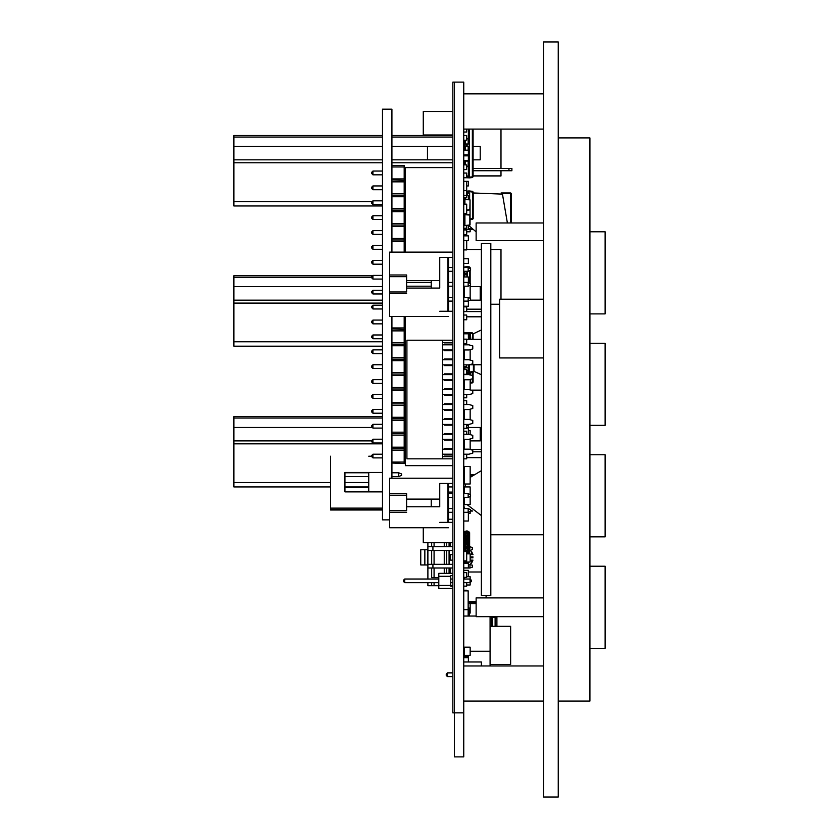 <?xml version="1.0" encoding="UTF-8"?>
<svg xmlns="http://www.w3.org/2000/svg" width="839" height="839" viewBox="0 0 839 839"><rect width="100%" height="100%" fill="white"/><g stroke="black" fill="none" stroke-linecap="round" stroke-linejoin="round"><path stroke-width="1.26" d="M469.022 364.787L481.376 364.787L481.376 339.271L466.641 339.271M481.376 665.925L481.376 661.961L463.789 661.961M382.521 418.074L233.819 418.074L233.819 416.564L382.521 416.564M466.641 427.418L480.233 427.418L480.233 440.915L470.165 440.915M233.819 418.074L233.819 440.915L371.74 440.915M330.597 486.977L233.819 486.977L233.819 482.572L330.597 482.572M371.74 277.258L233.819 277.258L233.819 275.758L372.495 275.758M470.165 286.613L480.233 286.613L480.233 300.1L470.26 300.1M233.819 277.258L233.819 300.1L382.521 300.1M382.521 346.161L233.819 346.161L233.819 341.756L382.521 341.756M382.521 137.03L233.819 137.03L233.819 135.53L382.521 135.53M473.049 146.385L480.233 146.385L480.233 159.882L473.049 159.882M427.429 146.385L427.429 159.882M233.819 137.03L233.819 159.882L382.521 159.882M382.521 205.933L233.819 205.933L233.819 201.538L372.201 201.538M490.112 626.314L510.657 626.314L510.647 664.457L490.112 664.457M496.856 616.634L496.856 626.314M496.856 619.664L496.856 620.545M496.856 623.471L496.856 625.181M500.967 129.08L500.967 168.387M500.967 170.737L500.967 175.833L473.049 175.833M490.773 249.351L500.967 249.351L500.967 299.219M543.578 240.552L476.112 240.552L476.112 222.954L543.578 222.954M543.578 616.634L476.112 616.634L476.112 597.861L543.578 597.861M464.25 229.404L472.525 229.467L464.25 229.467M510.773 192.97L511.36 193.557L510.773 192.97L501.082 192.97L510.773 192.97L501.082 192.97L510.773 192.97L510.773 193.557L501.837 193.557M464.303 504.05L464.25 503.463M464.25 482.215L464.303 481.628M464.25 474.591L463.789 481.628M495.104 616.634L495.104 617.514L496.856 618.668M495.104 626.314L495.104 617.514L492.755 617.514M463.789 199.336L470.05 199.85L470.05 224.936L464.89 225.733L470.05 224.936L469.788 215.109L469.788 224.936L463.789 225.639M463.789 214.595L470.05 215.109M464.009 222.44L464.009 225.733L464.869 225.733M473.018 560.169L470.301 560.169L471.591 560.169L471.591 563.105L472.881 560.169M470.165 554.589L471.591 554.589L471.591 551.643L473.018 554.537L472.147 554.589M507.333 222.954L502.477 194.103L473.248 192.97M452.84 82.138L463.715 82.138L463.715 712.856L452.84 712.856L452.84 82.138M423.328 527.689L423.328 542.707L452.84 542.707M448.55 519.236L452.84 519.236M463.789 306.854L466.641 306.854L466.641 311.542L463.789 311.542M463.789 315.065L466.641 315.065L466.641 319.764L463.789 319.764M463.789 586.125L466.641 586.125L466.641 582.727M463.789 572.628L466.641 572.628L466.641 577.326L463.789 577.326M452.84 111.472L423.328 111.472L423.328 134.943L452.84 134.943M543.578 93.874L463.789 93.874M543.578 665.925L463.789 665.925M406.6 276.629L406.6 292.014L389.59 292.014L389.59 276.629L406.6 276.629L406.6 274.972L406.6 280.509L439.751 280.509L439.751 288.134L406.6 288.134L406.6 292.014M452.84 252.14L389.59 252.14L389.59 276.629M389.59 274.972L406.6 274.972M389.59 292.014L389.59 293.671L406.6 293.671M448.55 316.502L389.59 316.502L389.59 293.671M406.6 282.418L431.246 282.418L431.246 280.509L439.751 280.509L439.751 257.416L447.963 257.416L447.963 311.217M439.751 288.134L439.751 257.416L452.84 257.416L448.55 257.416L448.55 311.217M452.84 311.217L439.751 311.217M406.6 286.225L431.246 286.225L431.246 288.134L431.246 280.509M463.789 271.322L468.204 271.322L468.204 267.515L463.789 267.515M452.84 267.515L448.55 267.515L448.55 271.322L452.84 271.322M468.204 267.515L470.553 268.69L470.553 270.148L468.204 271.322M452.84 286.225L448.55 286.225L448.55 282.418L452.84 282.418M452.84 301.128L448.55 301.128L448.55 297.321L452.84 297.321M448.55 257.416L447.963 257.416M463.789 286.225L468.204 286.225L468.204 282.418L463.789 282.418M468.204 282.418L470.553 283.592L470.553 285.05L468.204 286.225M463.789 301.128L468.204 301.128L468.204 297.321L463.789 297.321M468.204 297.321L470.553 298.495L470.553 299.953L468.204 301.128M406.6 495.272L406.6 510.647L389.59 510.647L389.59 495.272L406.6 495.272L406.6 493.605L406.6 499.142L439.751 499.142L439.751 506.777L406.6 506.777L406.6 510.647M452.84 478.23L389.59 478.23L389.59 495.272M389.59 493.605L406.6 493.605M389.59 510.647L389.59 512.314L406.6 512.314M448.55 527.689L389.59 527.689L389.59 512.314M431.246 499.142L431.246 506.777L431.246 499.142L439.751 499.142L439.751 483.505L447.963 483.505L447.963 522.414M439.751 506.777L439.751 483.505L452.84 483.505L448.55 483.505L448.55 522.414M452.84 522.414L439.751 522.414M463.789 497.412L468.204 497.412L468.204 493.605L463.789 493.605M452.84 493.605L448.55 493.605L452.84 493.584L448.55 493.584L448.55 497.412L452.84 497.412M468.204 493.605L470.553 494.779L470.553 496.237L468.204 497.412M452.84 512.314L448.55 512.314L448.55 508.507L452.84 508.507M448.55 483.505L447.963 483.505M463.789 512.314L468.204 512.314L468.204 508.507L463.789 508.507M468.204 508.507L470.553 509.682L470.553 511.14L468.204 512.314M464.303 497.412L464.303 504.575L470.165 504.575L470.165 496.436M470.165 494.58L470.165 486.977L464.303 486.977L464.303 493.605M469.672 300.393L470.165 300.152M470.165 298.296L470.165 285.25M470.165 283.393L470.165 282.795L468.97 282.795M464.303 297.321L464.303 286.225M463.789 520.998L468.403 520.998L468.403 512.22M468.403 601.385L476.112 601.385M486.064 597.861L486.064 595.512M468.403 572.041L481.387 572.041M404.241 416.564L405.373 416.564M372.212 427.418L233.819 427.418M382.521 443.852L233.819 443.852L233.819 482.572M405.373 443.852L404.241 443.852M233.819 443.852L233.819 440.915M344.976 486.977L368.73 486.977M448.55 486.977L452.84 486.977M382.521 286.613L233.819 286.613M382.521 303.036L233.819 303.036L233.819 341.756M233.819 303.036L233.819 300.1M404.241 346.161L405.373 346.161M391.907 135.53L452.84 135.53M452.84 146.385L391.907 146.385M382.521 146.385L233.819 146.385M391.907 159.882L452.84 159.882M382.521 162.818L233.819 162.818L233.819 201.538M452.84 162.818L391.907 162.818M233.819 162.818L233.819 159.882M404.241 205.933L405.373 205.933M466.641 185.985L468.403 185.985L468.403 181.297L466.641 181.297L466.641 195.372L463.789 195.372M466.641 176.012L468.403 176.012L468.403 166.625L466.641 166.625M466.641 138.466L468.403 138.466L468.403 129.08L469.4 129.112L469.4 136.558L468.403 136.558M463.789 142.567L464.554 142.567M463.789 332.663L467.354 332.663M463.789 143.742L464.554 143.742M466.641 373.145L468.403 373.145L468.403 372.516M468.403 427.418L468.403 425.363L466.641 425.363M463.789 249.938L466.641 249.938L466.641 240.552L463.789 240.552L468.403 240.552L468.403 235.864L463.789 235.864M463.789 263.436L468.403 263.436L468.403 258.737L463.789 258.737M468.403 339.271L468.403 333.838L463.789 333.838M463.789 160.585L468.403 160.585L468.403 155.886L463.789 155.886M468.403 434.277L468.403 428.121L466.641 428.121M468.403 576.739L468.403 570.289L463.789 570.289M468.11 607.247L468.11 597.861M468.403 661.961L468.403 656.528L463.789 656.528M463.789 567.94L468.403 567.94L468.403 563.242L463.789 563.242M466.641 553.855L470.165 553.855L470.165 562.067L464.303 562.067L464.303 560.892M470.165 360.109L470.165 349.58M464.303 359.763L464.303 349.926M470.165 389.915L470.165 379.385M464.303 389.569L464.303 379.731M470.165 419.72L470.165 409.191M464.303 419.374L464.303 409.537M470.165 449.526L470.165 438.996M464.303 449.18L464.303 439.342M464.303 647.142L470.165 647.142L470.165 655.364L464.303 655.364L464.303 647.142M510.773 222.954L510.773 193.557L511.36 193.557L511.36 218.727M511.36 222.954L511.36 196.305M511.36 215.235L511.36 213.211M448.55 492.094L452.84 492.094L448.55 492.094M472.525 511.087L470.553 511.087L472.525 511.087M470.165 474.591L473.269 474.591L470.165 474.591M476.112 603.545L470.165 603.545M468.403 602.266L476.112 602.266L468.403 602.266M492.755 626.314L492.755 616.634M469.242 613.057L470.165 613.057L470.165 603.136L468.403 603.136M469.578 613.057L469.578 611.358M470.165 651.253L490.112 651.253L490.112 616.634M463.789 616.046L476.112 616.046M490.112 665.925L490.112 651.253M508.979 170.737L511.916 170.737L508.979 170.737L508.979 168.387L511.916 168.387L511.916 170.737L473.049 170.737M508.979 168.387L473.049 168.387M481.387 311.542L466.641 311.542M481.387 309.192L466.641 309.192M481.387 451.77L472.766 451.77M481.387 449.421L470.165 449.421M466.641 576.739L470.165 576.739L470.165 579.046M466.641 584.951L470.165 584.951L470.165 582.644M464.303 578.973L464.303 577.326M466.641 231.753L470.165 231.753L470.165 229.467M464.303 229.991L464.303 229.467M468.403 513.374L470.165 513.374L470.165 511.339M463.789 173.086L466.641 173.086L466.641 177.774L463.789 177.774M463.789 164.863L466.641 164.863L466.641 169.562L463.789 169.562M463.789 228.229L466.641 228.229L466.641 225.555M463.789 198.895L466.641 199.231M468.592 225.345L476.112 231.868M473.983 371.373L481.387 374.76M481.387 329.884L473.049 333.953M467.029 504.575L481.387 515.576M481.387 470.689L470.165 477.401M465.865 484.04L464.837 486.977M464.303 489.452L464.156 490.49M466.641 374.666L466.641 369.632L463.789 369.632M463.789 590.236L466.641 590.236L466.641 590.824M468.11 616.046L468.11 590.824L463.789 590.824M463.789 560.892L466.641 560.892L466.641 551.506L463.789 551.506M463.789 129.08L543.578 129.08L473.049 129.08L473.049 176.767L469.4 177.134L469.4 177.878L472.399 177.511L472.399 129.08M466.641 138.718L469.4 138.718L469.4 144.014L463.789 144.014L464.554 144.014L464.554 140.228L464.554 144.014M463.789 146.175L469.4 146.175L469.4 151.46L468.403 151.46M468.403 153.621L469.4 153.621L469.4 158.917L468.403 158.917M463.789 161.078L469.4 161.078L469.4 166.363L466.641 166.363M468.403 168.524L469.4 168.524L469.4 173.82L468.403 173.82M468.403 175.98L469.4 175.98L469.4 177.134L468.214 177.134L468.214 176.012M467.166 166.625L468.214 166.363L468.214 161.078M468.214 155.886L468.214 154.89M468.214 150.202L468.214 146.175M467.166 146.175L467.166 144.014L468.214 144.014L468.214 138.718M466.641 176.945L468.214 177.134L468.214 177.878L466.641 177.69L469.4 177.878L473.049 176.767L473.049 129.08M464.554 164.863L464.554 161.078L464.554 164.863M464.554 155.886L464.554 154.89L464.554 155.886M464.554 150.202L464.554 146.175L464.554 150.202M468.403 131.272L469.4 131.272M469.4 136.558L469.4 138.718M469.4 144.014L469.4 146.175M464.858 146.175L464.858 144.014M469.4 151.46L469.4 153.621M469.4 158.917L469.4 161.078M469.4 166.363L469.4 168.524M469.4 173.82L469.4 175.98M473.049 339.271L473.049 333.67L473.049 339.271L473.049 333.67L469.4 332.559L469.4 333.303L470.354 333.419L470.354 332.674L470.784 333.419L472.818 333.67L472.399 332.926L473.049 333.67L473.049 339.271M473.018 382.343L473.049 372.18L473.049 382.123L472.399 382.857L472.818 372.212M469.421 332.622L466.148 332.81M471.245 332.789L472.399 332.926M470.784 379.218L470.354 383.108L472.399 382.857M470.354 383.108L470.165 382.395M465.215 333.838L464.554 333.67L465.215 332.926L465.215 333.67L468.214 333.303L468.214 333.838M465.047 332.968L468.214 332.559L468.214 333.303L469.4 333.303L469.4 334.457L468.403 334.457M468.214 373.879L468.214 374.666M469.4 374.802L469.4 373.879L467.166 373.879L467.166 373.145M469.4 339.271L469.4 336.617L468.403 336.617M466.641 373.879L467.166 373.879M468.812 372.558L466.641 372.327L468.812 372.558L468.875 371.981L469.4 373.879M469.4 334.457L469.4 336.617M473.049 176.012L500.967 176.012M464.827 266.886L464.303 267.463L466.904 266.666L464.827 266.886L467.554 266.666L467.554 267.253L466.904 266.666L466.966 267.253L466.904 266.666L464.303 267.515M464.303 271.322L464.303 276.933M467.491 266.666L469.641 266.886L470.165 268.49M467.554 266.666L469.641 266.886L467.512 266.666L469.641 266.886L469.641 268.228M470.165 270.347L470.165 282.795M466.966 271.322L466.935 273.273L463.789 273.273M466.348 274.71L467.522 274.71L467.522 273.273L466.348 273.273L466.348 274.71L463.789 274.71M464.879 274.71L464.879 273.273L464.303 273.273M466.641 249.351L481.387 249.351M466.641 316.827L481.387 316.827M471.099 390.166L481.387 390.166M466.641 457.633L481.387 457.633M468.403 430.47L470.165 430.47L470.165 434.623M464.303 366.695L464.303 369.632M468.875 372.558L469.4 371.981L469.4 372.558L473.458 372.138L473.458 364.787M473.983 364.787L473.983 371.562L469.452 372.558M468.844 367.797L463.789 367.797M469.4 364.787L469.431 367.797L468.256 367.797L468.256 370.345L466.641 370.345M464.879 369.632L464.879 367.797L464.303 367.797M469.431 367.797L469.431 370.345L468.256 370.345M468.655 607.562L469.242 608.285L469.242 616.046L469.242 608.285L468.11 607.446L468.655 607.562M404.723 582.727L438.755 582.727L404.723 582.727L438.755 582.727L404.723 582.727L438.755 582.727L404.723 582.727L403.549 581.553L403.549 580.137L404.723 578.973L404.723 582.727L403.549 581.553M470.081 578.973L471.256 580.137L471.256 581.553L470.081 582.727L463.789 582.727L470.081 582.727L470.081 578.973L463.789 578.973M452.84 578.973L450.721 578.973M438.755 578.973L404.723 578.973M452.84 582.727L450.721 582.727L452.84 582.727M470.081 582.727L471.256 581.553L470.081 582.727L463.789 582.727L470.081 582.727L471.256 581.553L470.081 582.727L463.789 582.727L470.081 582.727L471.256 581.553M438.755 588.296L452.84 588.296L438.755 588.296L452.84 588.296L438.755 588.296L452.84 588.296L438.755 588.296L438.755 573.394L452.84 573.394M452.84 586.125L450.721 586.125L450.721 575.564L452.84 575.564L450.721 575.564M450.721 586.125L450.721 585.36L450.721 586.125L450.721 585.36L450.721 586.125L450.721 585.36L438.755 585.36M450.721 576.33L438.755 576.33M469.578 553.855L469.578 532.692L469.578 553.855L469.578 532.692L468.655 531.538L469.578 532.692L469.578 553.855M466.641 552.555L467.365 552.555L467.365 553.855L467.365 530.972L467.365 532.146L464.303 532.398L464.995 531.328M467.365 553.855L467.365 532.146M467.365 531.265L468.655 531.538L467.365 531.265L468.655 531.538L468.655 553.855M467.365 530.972L466.515 530.972L467.365 530.972L466.515 530.972L466.515 533.489L465.687 533.489M466.515 551.506L466.515 550.174M465.687 548.737L466.515 548.737L466.515 546.367M465.687 544.92L466.515 544.92L466.515 542.55M465.687 541.113L466.515 541.113L466.515 538.732M465.687 537.296L466.515 537.296L466.515 534.925M465.226 531.244L466.515 530.972L465.226 531.244L466.515 530.972L465.226 531.244L465.226 533.489M464.303 551.506L464.303 550.174L464.303 551.506M464.303 548.737L464.303 546.367L463.789 548.737L464.565 548.737L464.565 550.174L463.789 550.174M464.303 544.92L464.303 542.55L463.789 544.92L464.565 544.92L464.565 546.367L463.789 546.367M464.303 541.113L464.303 538.732L463.789 541.113L464.565 541.113L464.565 542.55L463.789 542.55M464.303 537.296L464.303 534.925L463.789 537.296L464.565 537.296L464.565 538.732L463.789 538.732M464.303 533.489L464.565 534.925L463.789 534.925M464.565 548.737L467.365 548.737L467.365 550.174L464.565 550.174M464.565 544.92L467.365 544.92L467.365 546.367L464.565 546.367M464.565 541.113L467.365 541.113L467.365 542.55L464.565 542.55M464.565 537.296L467.365 537.296L467.365 538.732L464.565 538.732M464.565 533.489L467.365 533.489L467.365 534.925L464.565 534.925M405.373 252.14L405.373 167.622L452.84 167.622M405.373 316.502L405.373 465.676L452.84 465.676M469.966 564.301L469.966 568.055L472.315 567.174L472.315 565.182L468.403 564.301M469.966 568.055L463.789 568.055M452.84 568.055L449.022 568.055L449.022 573.394L449.022 568.055L434.036 568.055L444.303 568.055L444.303 573.394M432.976 568.055L432.976 564.301L427.838 564.301L427.838 578.973M452.84 564.301L449.022 564.301L449.022 550.457L444.303 550.457L444.303 564.301L427.838 564.301L427.838 546.703L432.976 546.703L432.976 550.457M452.84 550.457L449.022 550.457L449.022 564.301L444.303 564.301M444.303 542.707L444.303 546.703L427.838 546.703L427.838 542.707M452.84 585.685L450.721 585.685M438.755 585.685L434.036 585.685L434.036 582.727L434.036 585.685L427.838 585.685L427.838 582.727M431.718 582.727L431.718 585.685L431.718 582.727M434.036 568.055L434.036 577.704L434.036 568.055L431.718 568.055L431.718 577.704L438.755 577.704L431.718 577.704L431.718 568.055L427.838 568.055M452.84 546.703L449.022 546.703L449.022 542.707L449.022 546.703L444.303 546.703M431.718 542.707L431.718 546.703L431.718 542.707M434.036 542.707L434.036 546.703L434.036 542.707M434.036 550.457L434.036 564.301L434.036 550.457L444.303 550.457L431.718 550.457L431.718 564.301L431.718 550.457L427.838 550.457M469.966 550.457L472.315 549.576L472.315 547.584L469.966 546.703L469.578 550.457M449.022 546.703L446.621 546.703L446.621 542.707M446.621 568.055L446.621 573.394M446.621 550.457L446.621 564.301L449.022 564.301M450.491 546.703L450.491 542.707M450.491 573.394L450.491 568.055M452.84 560.169L450.491 560.169L450.491 554.589L452.84 554.589M471.591 554.589L470.301 554.589M469.913 553.855L469.578 553.331M463.925 551.192L463.925 550.457L463.789 551.192M469.127 562.067L468.183 563.242M427.817 549.755L420.769 549.755L420.769 565.004L427.817 565.004L427.817 549.755M452.84 340.235L406.894 340.235L406.894 458.86L452.84 458.86M431.047 458.86L417.329 458.86M463.789 349.926L468.875 349.926L472.766 348.888L472.766 345.899L468.875 344.86L463.789 344.86M452.84 349.926L442.667 349.926L444.376 349.926L444.376 350.671L452.84 350.671M452.84 454.99L444.376 454.99L444.376 454.245L442.667 454.245L452.84 454.245M442.667 342.48L452.84 342.48L442.667 342.48M447.355 344.86L447.355 344.116L444.376 344.116L452.84 344.116M447.355 359.763L447.355 359.019L444.376 359.019L452.84 359.019M452.84 364.829L442.667 364.829L444.376 364.829L444.376 365.573L452.84 365.573M447.355 374.666L447.355 373.921L444.376 373.921L452.84 373.921M452.84 379.731L442.667 379.731L444.376 379.731L444.376 380.476L452.84 380.476M447.355 389.569L447.355 388.824L444.376 388.824L452.84 388.824M452.84 394.634L442.667 394.634L444.376 394.634L444.376 395.379L452.84 395.379M447.355 404.471L447.355 403.727L444.376 403.727L452.84 403.727M452.84 409.537L442.667 409.537L444.376 409.537L444.376 410.281L452.84 410.281M447.355 419.374L447.355 418.63L444.376 418.63L452.84 418.63M452.84 424.44L442.667 424.44L444.376 424.44L444.376 425.184L452.84 425.184M447.355 434.277L447.355 433.532L444.376 433.532L452.84 433.532M452.84 440.087L444.376 440.087L444.376 439.342L442.667 439.342L452.84 439.342M447.355 449.18L447.355 448.435L444.376 448.435L452.84 448.435M463.789 454.245L468.875 454.245L472.766 453.196L472.766 450.218L468.875 449.18L463.789 449.18M452.84 449.18L442.667 449.18M447.355 349.926L447.355 350.671L444.376 350.671M452.84 456.626L442.667 456.626M442.667 340.235L442.667 458.86M463.789 364.829L468.875 364.829L472.766 363.79L472.766 360.801L468.875 359.763L463.789 359.763M452.84 359.763L442.667 359.763M463.789 379.731L468.875 379.731L472.766 378.693L472.766 375.704L468.875 374.666L463.789 374.666M452.84 374.666L442.667 374.666M447.355 394.634L447.355 395.379L444.376 395.379M463.789 394.634L468.875 394.634L472.766 393.596L472.766 390.607L468.875 389.569L463.789 389.569M452.84 389.569L442.667 389.569M447.355 409.537L447.355 410.281L444.376 410.281M463.789 409.537L468.875 409.537L472.766 408.499L472.766 405.51L468.875 404.471L463.789 404.471M452.84 404.471L442.667 404.471M463.789 424.44L468.875 424.44L472.766 423.391L472.766 420.412L468.875 419.374L463.789 419.374M452.84 419.374L442.667 419.374M463.789 439.342L468.875 439.342L472.766 438.294L472.766 435.315L468.875 434.277L463.789 434.277M452.84 434.277L442.667 434.277M452.84 344.86L442.667 344.86M463.789 154.89L468.403 154.89L468.403 150.202L463.789 150.202M463.789 229.404L468.403 229.404L468.403 225.366M464.009 199.042L470.05 199.85L470.05 209.677L466.641 210.295L469.788 209.97M463.789 202.346L464.879 202.346L464.879 204.181M470.05 204.978L470.05 220.972M464.9 213.567L464.89 214.302L469.788 214.815L464.869 214.302L464.9 225.45M464.009 213.567L463.789 214.396L469.788 214.815L464.9 214.302M463.789 222.44L464.879 222.44L464.879 217.595L463.789 217.595M463.789 132.006L466.641 132.006L466.641 129.08M463.789 135.53L466.641 135.53L466.641 140.228L463.789 140.228M472.588 191.344L473.248 192.089L473.248 218.612L472.588 219.357L472.588 191.344L468.403 190.977L469.578 190.977L469.578 191.722L468.403 192.152L468.403 190.977L466.641 191.187L470.616 191.103M470.05 219.671L472.588 219.357M468.403 199.409L468.403 195.288M466.641 195.288L469.578 195.288L469.578 193.054L467.344 193.054L468.403 193.054L468.403 191.722L466.641 191.932M469.578 195.288L469.578 199.535M464.733 198.895L464.733 197.721M467.344 195.288L467.344 193.054L466.641 193.054M463.789 458.807L466.641 458.807L466.641 454.245M463.789 431.236L466.641 431.236L466.641 434.277M463.789 428.299L466.641 428.299L466.641 424.44M463.789 400.727L466.641 400.727L466.641 404.471M463.789 397.791L466.641 397.791L466.641 394.634M463.789 374.32L466.641 374.32M463.789 366.695L466.641 366.695L466.641 364.829M463.789 339.124L466.641 339.124L466.641 343.812L463.789 343.812M463.789 306.266L468.403 306.266L468.403 301.033M468.403 282.512L468.403 276.933L463.789 276.933M464.303 484.04L470.165 484.04L470.165 466.442L464.303 466.442L464.303 484.04M469.242 611.358L470.165 611.358M463.789 197.721L466.641 197.721L466.641 195.372M463.789 229.991L466.641 229.991L466.641 234.689L463.789 234.689M463.789 213.567L466.641 213.567L466.641 204.181L463.789 204.181M463.789 190.684L466.641 190.684M463.789 181.297L466.641 181.297M463.789 657.703L468.403 657.703M446.285 674.021L447.46 672.847L446.285 674.021L447.46 672.847L446.285 674.021L447.46 672.847L447.46 676.601L446.285 675.426L446.285 674.021L447.46 672.847L452.84 672.847L447.46 672.847M452.84 676.601L447.46 676.601M463.789 609.596L468.11 609.596M389.59 519.823L382.521 519.823L382.521 109.133L391.907 109.133L391.907 252.14M391.907 478.23L391.907 316.502M404.241 171.03L405.373 171.03L404.241 171.03L405.373 171.03L404.241 171.03L404.241 165.451L391.907 165.451L404.241 165.451L404.241 178.885L404.241 174.785L405.373 174.785M382.521 171.03L372.915 171.03L371.74 172.205L371.74 173.61L372.915 174.785L372.915 171.03L382.521 171.03M404.241 185.933L405.373 185.933L404.241 185.933L405.373 185.933L404.241 185.933L404.241 178.885L404.241 180.354L391.907 179.882M382.521 185.933L372.915 185.933L371.74 187.107L371.74 188.513L372.915 189.687L372.915 185.933L382.521 185.933M404.241 200.836L405.373 200.836L404.241 200.836L405.373 200.836L404.241 200.836L404.241 189.687L405.373 189.687M382.521 200.836L372.915 200.836L371.74 202.01L371.74 203.416L372.915 204.59L372.915 200.836L382.521 200.836M404.241 215.738L405.373 215.738L404.241 215.738L405.373 215.738L404.241 215.738L404.241 204.59L405.373 204.59M382.521 215.738L372.915 215.738L371.74 216.913L371.74 218.318L372.915 219.493L372.915 215.738L382.521 215.738M404.241 230.641L405.373 230.641L404.241 230.641L405.373 230.641L404.241 230.641L404.241 219.493L405.373 219.493M382.521 230.641L372.915 230.641L371.74 231.816L371.74 233.221L372.915 234.396L372.915 230.641L382.521 230.641M404.241 245.544L405.373 245.544L404.241 245.544L405.373 245.544L404.241 245.544L404.241 234.396L405.373 234.396M382.521 245.544L372.915 245.544L371.74 246.708L371.74 248.124L372.915 249.298L372.915 245.544L382.521 245.544M382.521 260.447L372.915 260.447L371.74 261.611L371.74 263.027L372.915 264.201L372.915 260.447L382.521 260.447M382.521 275.349L372.915 275.349L371.74 276.513L371.74 277.929L372.915 279.104L372.915 275.349L382.521 275.349M382.521 290.252L372.915 290.252L371.74 291.416L371.74 292.832L372.915 294.007L372.915 290.252L382.521 290.252M382.521 305.155L372.915 305.155L371.74 306.319L371.74 307.735L372.915 308.909L372.915 305.155L382.521 305.155M404.241 320.047L405.373 320.047L404.241 320.047L405.373 320.047L404.241 320.047L404.241 316.502L404.241 327.913L404.241 323.812L405.373 323.812M382.521 320.047L372.915 320.047L371.74 321.222L371.74 322.637L372.915 323.812L372.915 320.047L382.521 320.047M404.241 334.95L405.373 334.95L404.241 334.95L405.373 334.95L404.241 334.95L404.241 327.913L404.241 329.381L391.907 328.909M382.521 334.95L372.915 334.95L371.74 336.124L371.74 337.54L372.915 338.715L372.915 334.95L382.521 334.95M404.241 349.853L405.373 349.853L404.241 349.853L405.373 349.853L404.241 349.853L404.241 338.715L405.373 338.715M382.521 349.853L372.915 349.853L371.74 351.027L371.74 352.443L372.915 353.607L372.915 349.853L382.521 349.853M404.241 364.755L405.373 364.755L404.241 364.755L405.373 364.755L404.241 364.755L404.241 353.607L405.373 353.607M382.521 364.755L372.915 364.755L371.74 365.93L371.74 367.346L372.915 368.51L372.915 364.755L382.521 364.755M404.241 379.658L405.373 379.658L404.241 379.658L405.373 379.658L404.241 379.658L404.241 368.51L405.373 368.51M382.521 379.658L372.915 379.658L371.74 380.833L371.74 382.248L372.915 383.413L372.915 379.658L382.521 379.658M404.241 394.561L405.373 394.561L404.241 394.561L405.373 394.561L404.241 394.561L404.241 383.413L405.373 383.413M382.521 394.561L372.915 394.561L371.74 395.735L371.74 397.151L372.915 398.315L372.915 394.561L382.521 394.561M404.241 409.463L405.373 409.463L404.241 409.463L405.373 409.463L404.241 409.463L404.241 398.315L405.373 398.315M382.521 409.463L372.915 409.463L371.74 410.638L371.74 412.054L372.915 413.218L372.915 409.463L382.521 409.463M404.241 424.366L405.373 424.366L404.241 424.366L405.373 424.366L404.241 424.366L404.241 413.218L405.373 413.218M382.521 424.366L372.915 424.366L371.74 425.541L371.74 426.946L372.915 428.121L372.915 424.366L382.521 424.366M404.241 439.269L405.373 439.269L404.241 439.269L405.373 439.269L404.241 439.269L404.241 428.121L405.373 428.121M382.521 439.269L372.915 439.269L371.74 440.444L371.74 441.849L372.915 443.023L372.915 439.269L382.521 439.269M404.241 454.172L405.373 454.172L404.241 454.172L405.373 454.172L404.241 454.172L404.241 443.023L405.373 443.023M382.521 454.172L372.915 454.172L371.74 455.346L371.74 456.752L372.915 457.926L372.915 454.172L382.521 454.172M405.373 457.926L404.241 457.926L404.241 463.506L404.241 329.381M405.373 249.298L404.241 249.298L404.241 252.14L404.241 180.354M391.907 434.172L391.907 433.228M391.907 419.269L391.907 418.325M391.907 404.367L391.907 403.423M391.907 389.464L391.907 388.52M391.907 374.561L391.907 373.617M391.907 359.658L391.907 358.714M391.907 344.756L391.907 343.812M391.907 240.436L391.907 239.493M391.907 225.534L391.907 224.59M391.907 210.631L391.907 209.687M391.907 195.728L391.907 194.784M391.907 449.075L391.907 448.131M382.521 174.785L372.915 174.785M382.521 189.687L372.915 189.687M382.521 204.59L372.915 204.59M382.521 219.493L372.915 219.493M382.521 234.396L372.915 234.396M382.521 249.298L372.915 249.298M382.521 264.201L372.915 264.201M382.521 279.104L372.915 279.104M382.521 294.007L372.915 294.007M382.521 308.909L372.915 308.909M382.521 323.812L372.915 323.812M382.521 338.715L372.915 338.715M382.521 353.607L372.915 353.607M382.521 368.51L372.915 368.51M382.521 383.413L372.915 383.413M382.521 398.315L372.915 398.315M382.521 413.218L372.915 413.218M382.521 428.121L372.915 428.121M382.521 443.023L372.915 443.023M382.521 457.926L372.915 457.926M404.241 435.168L391.907 435.168M391.907 447.135L404.241 447.135M404.241 420.266L391.907 420.266M391.907 432.232L404.241 432.232M404.241 405.363L391.907 405.363M391.907 417.329L404.241 417.329M404.241 390.46L391.907 390.46M391.907 402.426L404.241 402.426M404.241 375.557L391.907 375.557M391.907 387.524L404.241 387.524M404.241 360.655L391.907 360.655M391.907 372.621L404.241 372.621M404.241 345.752L391.907 345.752M391.907 357.718L404.241 357.718M404.241 330.849L391.907 330.849M391.907 342.815L404.241 342.815M391.907 327.913L404.241 327.913M404.241 241.433L391.907 241.433M404.241 226.53L391.907 226.53M391.907 238.496L404.241 238.496M404.241 211.627L391.907 211.627M391.907 223.594L404.241 223.594M404.241 196.725L391.907 196.725M391.907 208.691L404.241 208.691M404.241 181.822L391.907 181.822M391.907 193.788L404.241 193.788M404.241 166.919L391.907 166.919M391.907 178.885L404.241 178.885M391.907 463.034L404.241 463.506M404.241 450.071L391.907 450.071M391.907 462.037L404.241 462.037M404.241 433.7L391.907 433.7M391.907 448.603L404.241 448.603M404.241 418.797L391.907 418.797M404.241 403.895L391.907 403.895M404.241 388.992L391.907 388.992M404.241 374.089L391.907 374.089M404.241 359.186L391.907 359.186M404.241 344.284L391.907 344.284M404.241 239.964L391.907 239.964M404.241 225.062L391.907 225.062M404.241 210.159L391.907 210.159M404.241 195.256L391.907 195.256M344.976 487.711L368.73 487.711L344.976 487.711L368.73 487.711L344.976 487.711L368.73 487.711L344.976 487.711L368.73 487.711L344.976 487.711L368.73 487.711L344.976 487.711L344.976 476.562L368.73 476.562M368.73 491.465L344.976 491.811L344.976 472.451L382.521 472.451M398.651 472.808L401.587 473.972L398.651 472.808L401.587 473.972L398.651 472.808L401.587 473.972L398.651 472.808L401.587 473.972L398.651 472.808L401.587 473.972L398.651 472.808L391.907 472.808L398.651 472.808L391.907 472.808L398.651 472.808L391.907 472.808L398.651 472.808L391.907 472.808L398.651 472.808L391.907 472.808L398.651 472.808L398.651 476.562L391.907 476.562M344.976 472.808L368.73 472.808L344.976 472.451M401.587 475.388L401.587 473.972L401.587 475.388L401.587 473.972L401.587 475.388L401.587 473.972L401.587 475.388L401.587 473.972L401.587 475.388L401.587 473.972L401.587 475.388L398.651 476.562M371.74 456.175L368.73 456.175M368.73 472.451L368.73 491.811L382.521 491.811L344.976 491.811L368.73 491.811M382.521 509.556L330.597 509.556L330.597 508.098L330.597 509.997L382.521 509.997M382.521 508.098L330.597 508.098L330.597 456.175M558.25 797.05L558.25 41.95L543.578 41.95L543.578 797.05L558.25 797.05M558.25 137.879L589.932 137.879L589.932 701.121L558.25 701.121M589.932 313.891L605.181 313.891L605.181 231.753L589.932 231.753M589.932 425.363L605.181 425.363L605.181 343.224L589.932 343.224M589.932 536.845L605.181 536.845L605.181 454.707L589.932 454.707M589.932 648.316L605.181 648.316L605.181 566.178L589.932 566.178M543.578 357.896L499.572 357.896L499.572 299.219L543.578 299.219M490.773 243.488L490.773 595.512L481.387 595.512L481.387 243.488L490.773 243.488M499.572 304.211L490.773 304.211M543.578 534.789L490.773 534.789M454.402 756.862L463.789 756.862L463.789 82.138L454.402 82.138L454.402 756.862M470.165 557.82L473.018 557.82M470.165 556.939L473.018 556.939M405.373 418.074L404.241 418.074M344.976 482.572L368.73 482.572M404.241 341.756L405.373 341.756M452.84 137.03L391.907 137.03M464.25 197.721L464.25 198.895M468.403 228.879L471.833 228.879M463.789 504.05L464.25 508.507M470.553 510.5L471.833 510.5M472.525 475.178L470.165 475.178M464.303 475.178L464.25 477.401M491.581 626.314L491.581 616.634M465.215 140.228L465.215 144.014M465.215 146.175L465.215 150.202M465.215 154.89L465.215 155.886M465.215 161.078L465.215 164.863M466.285 144.014L466.285 146.175M464.953 146.175L464.953 144.014M473.049 382.123L473.049 372.18L473.049 382.123L470.354 382.374L470.354 379.333M472.818 339.271L472.818 333.67M470.354 339.271L470.354 333.419L470.784 339.271M470.784 372.422L470.784 375.18M470.354 375.064L470.354 372.464M466.904 267.515L464.827 267.515M464.827 271.322L464.827 273.273M464.827 274.71L464.827 276.933M466.904 271.322L466.904 273.273M466.904 274.71L466.904 276.933M467.491 267.515L466.966 267.515M466.966 274.71L466.966 276.933M467.491 271.322L467.491 273.273M467.491 274.71L467.491 276.933M470.165 267.463L467.554 267.515M467.554 271.322L467.554 276.933M469.641 270.609L469.641 282.795M464.827 366.695L464.827 367.797M468.812 370.345L468.812 371.981L466.641 371.75M468.812 364.829L468.812 367.797M468.875 364.829L468.875 367.797M468.875 370.345L468.875 371.981L469.4 370.345M469.462 364.787L469.462 371.981L473.983 371.562M468.11 608.17L468.655 608.285L468.655 616.046M469.578 532.692L467.365 532.419M465.226 551.506L465.226 550.174M465.226 548.737L465.226 546.367M465.226 544.92L465.226 542.55M465.226 541.113L465.226 538.732M465.226 537.296L465.226 534.925M465.519 548.737L465.519 550.174M465.792 548.737L465.792 550.174M464.691 548.737L464.691 550.174M465.519 544.92L465.519 546.367M465.792 544.92L465.792 546.367M464.691 544.92L464.691 546.367M465.519 541.113L465.519 542.55M465.792 541.113L465.792 542.55M464.691 541.113L464.691 542.55M465.519 537.296L465.519 538.732M465.792 537.296L465.792 538.732M464.691 537.296L464.691 538.732M465.519 533.489L465.519 534.925M465.792 533.489L465.792 534.925M464.691 533.489L464.691 534.925M424.88 549.755L424.88 565.004M444.376 344.86L444.376 344.116M444.376 359.763L444.376 359.019M444.376 374.666L444.376 373.921M444.376 389.569L444.376 388.824M444.376 404.471L444.376 403.727M444.376 419.374L444.376 418.63M444.376 434.277L444.376 433.532M444.376 449.18L444.376 448.435M470.05 199.85L469.788 209.677L466.641 210.002M469.788 199.556L464.9 199.042L469.788 199.556L464.9 199.336L464.9 204.181M464.009 202.346L464.009 199.336L464.869 199.336L464.869 202.346M464.869 213.567L464.869 214.302L464.009 214.302L464.869 214.302M464.009 217.595L464.009 214.595L464.869 214.595L464.869 217.595M464.869 222.44L464.869 225.45L463.789 225.45M469.578 191.712L473.248 192.089L473.248 218.612L470.05 218.927M466.641 191.187L468.403 190.977L466.641 191.187M465.393 197.721L465.393 198.895M543.578 701.121L463.789 701.121M463.789 146.385L464.554 146.385M465.215 332.926L468.214 332.559M500.967 249.529L490.773 249.529M481.387 249.529L466.641 249.529M481.387 316.649L466.641 316.649M481.387 390.345L471.759 390.345M481.387 457.465L466.641 457.465M471.591 551.643L470.05 550.426M471.591 563.105L470.05 564.332M447.355 454.99L447.355 454.245M447.355 365.573L447.355 364.829M447.355 380.476L447.355 379.731M447.355 425.184L447.355 424.44M447.355 440.087L447.355 439.342"/></g></svg>
